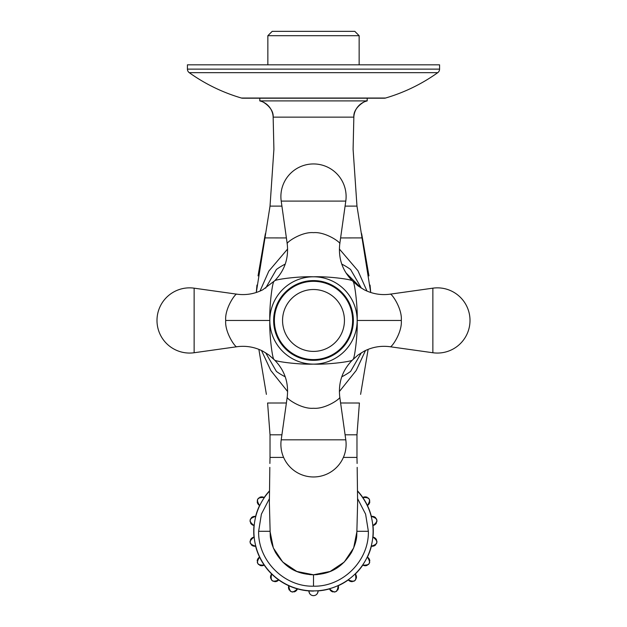 <?xml version="1.0" encoding="UTF-8"?>
<svg xmlns="http://www.w3.org/2000/svg" width="627" height="627" viewBox="0 0 627 627"><rect width="100%" height="100%" fill="white"/><g stroke="black" fill="none" stroke-linecap="round" stroke-linejoin="round"><path stroke-width="0.94" d="M287.636 391.561L270.848 370.557L261.498 350.501M285.238 376.803A63.037 63.037 0 0 1 276.413 371.435L265.621 352.742M265.621 288.169L276.413 269.477A63.037 63.037 0 0 1 285.238 264.108M339.372 248.99L357.954 270.754L366.999 291.085M260.001 291.085L268.826 271.115L287.628 248.99M263.505 102.248A17.391 17.391 178.8 0 1 273.153 117.139L273.905 149.273L270.025 206.111L256.294 292.48L256.96 285.073M365.502 350.501L356.199 370.479L339.364 391.561M273.905 149.273L273.153 117.139L353.847 117.139L353.095 149.273L356.975 206.111L370.706 292.48L370.04 285.073M259.805 98.204L259.805 100.908L367.195 100.908A17.391 17.391 76.6 0 1 367.195 100.908L367.195 98.204M439.574 69.127A4.35 4.35 90 0 1 437.756 72.661A173.898 173.898 0 0 1 385.55 98.031A4.35 4.35 0 0 1 384.327 98.204L242.673 98.204A4.35 4.35 0 0 1 241.45 98.031A173.898 173.898 0 0 1 189.244 72.661A4.35 4.35 -90 0 1 187.426 69.127L187.426 64.824L439.574 64.824L439.574 69.127L187.426 69.127M359.146 35.7L354.804 31.35L272.196 31.35L267.854 35.7L359.146 35.7L359.146 64.824M267.854 35.7L267.854 64.824M340.61 402.989L359.404 403.012L356.975 434.801L356.975 457.404L343.384 457.404M286.39 402.989L267.596 403.012L270.025 434.801L270.025 457.404L283.616 457.404L270.025 457.404L269.9 463.463M356.975 531.304L353.667 547.943L344.247 562.043L330.147 571.463L313.516 574.779L296.853 571.463L282.753 562.043L273.333 547.943L270.025 531.304M357.617 498.692L365.604 514.132L368.362 531.304C369.115 560.648 342.82 586.935 313.5 586.19C284.18 586.935 257.885 560.648 258.637 531.304L261.396 514.132L269.383 498.692M357.57 491.176A59.604 59.604 0 0 1 313.5 590.908A59.604 59.604 0 0 1 269.43 491.176M373.277 531.304A59.777 59.777 0 0 0 372.987 525.45A59.777 59.777 0 0 1 372.987 537.167C378.583 541.242 378.05 544.236 371.403 546.148A59.777 59.777 0 0 1 367.398 557.16C371.255 562.897 369.734 565.53 362.837 565.06A59.777 59.777 0 0 1 355.305 574.034C356.967 580.751 354.639 582.702 348.314 579.897A59.777 59.777 0 0 1 338.172 585.759A59.777 59.777 0 0 0 348.314 579.897A59.777 59.777 0 0 1 338.172 585.759C337.436 592.633 334.583 593.675 329.598 588.878A59.777 59.777 0 0 1 318.061 590.908C317.724 593.926 316.204 595.501 313.5 595.65C310.796 595.509 309.276 593.926 308.939 590.908A59.777 59.777 0 0 1 297.402 588.878C292.417 593.675 289.564 592.633 288.828 585.759A59.777 59.777 0 0 1 278.686 579.897C272.361 582.702 270.033 580.751 271.695 574.034A59.777 59.777 0 0 1 264.163 565.06C257.266 565.53 255.745 562.897 259.602 557.16A59.777 59.777 0 0 1 255.597 546.148A59.777 59.777 0 0 0 313.5 591.089A59.777 59.777 0 0 1 255.597 546.148C248.95 544.236 248.417 541.242 254.013 537.167A59.777 59.777 0 0 1 253.723 531.304A59.777 59.777 0 0 0 254.013 537.167A59.777 59.777 0 0 1 254.013 525.45C248.417 521.374 248.95 518.38 255.597 516.468A59.777 59.777 0 0 1 259.602 505.456C255.745 499.719 257.266 497.086 264.163 497.556A59.777 59.777 0 0 1 269.43 490.917M372.987 525.45C378.583 521.374 378.05 518.38 371.403 516.468A59.777 59.777 0 0 0 357.57 490.917A59.777 59.777 0 0 1 362.837 497.556C369.734 497.086 371.255 499.719 367.398 505.456A59.777 59.777 0 0 1 371.403 516.468M372.07 516.374A4.561 4.561 0 0 1 372.689 516.374A4.561 4.561 0 0 0 372.07 516.374M372.751 516.382A4.561 4.561 0 0 1 373.418 516.483A4.561 4.561 0 0 0 372.751 516.382M374.06 516.687A4.561 4.561 0 0 1 374.648 516.969A4.561 4.561 0 0 0 374.06 516.687M375.181 517.33A4.561 4.561 0 0 1 375.651 517.753A4.561 4.561 0 0 0 375.181 517.33M376.372 518.733A4.561 4.561 0 0 1 376.623 519.274A4.561 4.561 0 0 0 376.372 518.733M376.803 519.846A4.561 4.561 0 0 1 376.905 520.426A4.561 4.561 0 0 0 376.803 519.846M376.937 521.021A4.561 4.561 0 0 1 376.882 521.617A4.561 4.561 0 0 0 376.937 521.021M376.537 522.793A4.561 4.561 0 0 1 376.239 523.349A4.561 4.561 0 0 0 376.537 522.793M375.863 523.866A4.561 4.561 0 0 1 375.408 524.337A4.561 4.561 0 0 0 375.863 523.866M374.875 524.744A4.561 4.561 0 0 1 374.28 525.073A4.561 4.561 0 0 0 374.875 524.744M374.225 525.097A4.561 4.561 0 0 1 373.645 525.308A4.561 4.561 0 0 0 374.225 525.097M363.433 497.242A4.561 4.561 0 0 1 364.013 497.031A4.561 4.561 0 0 0 363.433 497.242M364.068 497.015A4.561 4.561 0 0 1 364.734 496.882A4.561 4.561 0 0 0 364.068 497.015M365.408 496.858A4.561 4.561 0 0 1 366.058 496.921A4.561 4.561 0 0 0 365.408 496.858M366.677 497.078A4.561 4.561 0 0 1 367.265 497.313A4.561 4.561 0 0 0 366.677 497.078M368.276 497.987A4.561 4.561 0 0 1 368.707 498.41A4.561 4.561 0 0 0 368.276 497.987M369.068 498.88A4.561 4.561 0 0 1 369.366 499.398A4.561 4.561 0 0 0 369.068 498.88M369.593 499.946A4.561 4.561 0 0 1 369.742 500.526A4.561 4.561 0 0 0 369.593 499.946M369.82 501.749A4.561 4.561 0 0 1 369.734 502.368A4.561 4.561 0 0 0 369.82 501.749M369.554 502.987A4.561 4.561 0 0 1 369.287 503.583A4.561 4.561 0 0 0 369.554 502.987M368.927 504.147A4.561 4.561 0 0 1 368.48 504.657A4.561 4.561 0 0 0 368.927 504.147M368.441 504.704A4.561 4.561 0 0 1 367.971 505.103A4.561 4.561 0 0 0 368.441 504.704M297.151 589.498A4.561 4.561 0 0 1 296.837 590.031A4.561 4.561 0 0 0 297.151 589.498M296.806 590.085A4.561 4.561 0 0 1 296.375 590.61A4.561 4.561 0 0 0 296.806 590.085M295.881 591.065A4.561 4.561 0 0 1 295.341 591.433A4.561 4.561 0 0 0 295.881 591.065M294.768 591.716A4.561 4.561 0 0 1 294.165 591.904A4.561 4.561 0 0 0 294.768 591.716M292.95 592.045A4.561 4.561 0 0 1 292.354 591.99A4.561 4.561 0 0 0 292.95 592.045M291.774 591.864A4.561 4.561 0 0 1 291.218 591.661A4.561 4.561 0 0 0 291.774 591.864M290.693 591.386A4.561 4.561 0 0 1 290.199 591.042A4.561 4.561 0 0 0 290.693 591.386M289.36 590.156A4.561 4.561 0 0 1 289.023 589.623A4.561 4.561 0 0 0 289.36 590.156M288.765 589.035A4.561 4.561 0 0 1 288.585 588.408A4.561 4.561 0 0 0 288.765 589.035M288.498 587.742A4.561 4.561 0 0 1 288.506 587.06A4.561 4.561 0 0 0 288.498 587.742M288.514 586.997A4.561 4.561 0 0 1 288.624 586.394A4.561 4.561 0 0 0 288.514 586.997M278.231 580.398A4.561 4.561 0 0 1 277.761 580.79A4.561 4.561 0 0 0 278.231 580.398M277.706 580.829A4.561 4.561 0 0 1 277.126 581.182A4.561 4.561 0 0 0 277.706 580.829M276.507 581.433A4.561 4.561 0 0 1 275.872 581.597A4.561 4.561 0 0 0 276.507 581.433M275.237 581.66A4.561 4.561 0 0 1 274.61 581.644A4.561 4.561 0 0 0 275.237 581.66M273.419 581.354A4.561 4.561 0 0 1 272.878 581.104A4.561 4.561 0 0 0 273.419 581.354M272.377 580.782A4.561 4.561 0 0 1 271.922 580.398A4.561 4.561 0 0 0 272.377 580.782M271.515 579.959A4.561 4.561 0 0 1 271.178 579.466A4.561 4.561 0 0 0 271.515 579.959M270.684 578.353A4.561 4.561 0 0 1 270.558 577.733A4.561 4.561 0 0 0 270.684 578.353M270.511 577.099A4.561 4.561 0 0 1 270.558 576.44A4.561 4.561 0 0 0 270.511 577.099M270.707 575.79A4.561 4.561 0 0 1 270.95 575.155A4.561 4.561 0 0 0 270.707 575.79M270.974 575.1A4.561 4.561 0 0 1 271.279 574.567A4.561 4.561 0 0 0 270.974 575.1M263.567 565.374A4.561 4.561 0 0 1 262.987 565.585A4.561 4.561 0 0 0 263.567 565.374M262.932 565.601A4.561 4.561 0 0 1 262.266 565.726A4.561 4.561 0 0 0 262.932 565.601M261.592 565.758A4.561 4.561 0 0 1 260.942 565.695A4.561 4.561 0 0 0 261.592 565.758M260.323 565.538A4.561 4.561 0 0 1 259.735 565.303A4.561 4.561 0 0 0 260.323 565.538M258.724 564.629A4.561 4.561 0 0 1 258.293 564.206A4.561 4.561 0 0 0 258.724 564.629M257.932 563.728A4.561 4.561 0 0 1 257.634 563.218A4.561 4.561 0 0 0 257.932 563.728M257.407 562.67A4.561 4.561 0 0 1 257.258 562.09A4.561 4.561 0 0 0 257.407 562.67M257.18 560.867A4.561 4.561 0 0 1 257.266 560.248A4.561 4.561 0 0 0 257.18 560.867M257.446 559.629A4.561 4.561 0 0 1 257.713 559.033A4.561 4.561 0 0 0 257.446 559.629M258.073 558.469A4.561 4.561 0 0 1 258.52 557.959A4.561 4.561 0 0 0 258.073 558.469M258.559 557.912A4.561 4.561 0 0 1 259.029 557.513A4.561 4.561 0 0 0 258.559 557.912M254.93 546.242A4.561 4.561 0 0 1 254.311 546.242A4.561 4.561 0 0 0 254.93 546.242M254.248 546.235A4.561 4.561 0 0 1 253.582 546.133A4.561 4.561 0 0 0 254.248 546.235M252.94 545.929A4.561 4.561 0 0 1 252.352 545.647A4.561 4.561 0 0 0 252.94 545.929M251.819 545.286A4.561 4.561 0 0 1 251.349 544.863A4.561 4.561 0 0 0 251.819 545.286M250.628 543.883A4.561 4.561 0 0 1 250.377 543.335A4.561 4.561 0 0 0 250.628 543.883M250.197 542.77A4.561 4.561 0 0 1 250.095 542.183A4.561 4.561 0 0 0 250.197 542.77M250.063 541.595A4.561 4.561 0 0 1 250.118 540.991A4.561 4.561 0 0 0 250.063 541.595M250.463 539.823A4.561 4.561 0 0 1 250.761 539.267A4.561 4.561 0 0 0 250.463 539.823M251.137 538.75A4.561 4.561 0 0 1 251.592 538.279A4.561 4.561 0 0 0 251.137 538.75M252.125 537.872A4.561 4.561 0 0 1 252.72 537.543A4.561 4.561 0 0 0 252.125 537.872M252.775 537.519A4.561 4.561 0 0 1 253.355 537.308A4.561 4.561 0 0 0 252.775 537.519M253.355 525.308A4.561 4.561 0 0 1 252.775 525.097A4.561 4.561 0 0 0 253.355 525.308M252.72 525.073A4.561 4.561 0 0 1 252.125 524.744A4.561 4.561 0 0 0 252.72 525.073M251.592 524.337A4.561 4.561 0 0 1 251.137 523.866A4.561 4.561 0 0 0 251.592 524.337M250.761 523.349A4.561 4.561 0 0 1 250.463 522.793A4.561 4.561 0 0 0 250.761 523.349M250.118 521.617A4.561 4.561 0 0 1 250.063 521.021A4.561 4.561 0 0 0 250.118 521.617M250.095 520.426A4.561 4.561 0 0 1 250.197 519.846A4.561 4.561 0 0 0 250.095 520.426M250.377 519.274A4.561 4.561 0 0 1 250.628 518.733A4.561 4.561 0 0 0 250.377 519.274M251.349 517.753A4.561 4.561 0 0 1 251.819 517.33A4.561 4.561 0 0 0 251.349 517.753M252.352 516.969A4.561 4.561 0 0 1 252.94 516.687A4.561 4.561 0 0 0 252.352 516.969M253.582 516.483A4.561 4.561 0 0 1 254.248 516.382A4.561 4.561 0 0 0 253.582 516.483M254.311 516.374A4.561 4.561 0 0 1 254.93 516.374A4.561 4.561 0 0 0 254.311 516.374M259.029 505.103A4.561 4.561 0 0 1 258.559 504.704A4.561 4.561 0 0 0 259.029 505.103M258.52 504.657A4.561 4.561 0 0 1 258.073 504.147A4.561 4.561 0 0 0 258.52 504.657M257.713 503.583A4.561 4.561 0 0 1 257.446 502.987A4.561 4.561 0 0 0 257.713 503.583M257.266 502.368A4.561 4.561 0 0 1 257.18 501.749A4.561 4.561 0 0 0 257.266 502.368M257.258 500.526A4.561 4.561 0 0 1 257.407 499.946A4.561 4.561 0 0 0 257.258 500.526M257.634 499.398A4.561 4.561 0 0 1 257.932 498.88A4.561 4.561 0 0 0 257.634 499.398M258.293 498.41A4.561 4.561 0 0 1 258.724 497.987A4.561 4.561 0 0 0 258.293 498.41M259.735 497.313A4.561 4.561 0 0 1 260.323 497.078A4.561 4.561 0 0 0 259.735 497.313M260.942 496.921A4.561 4.561 0 0 1 261.592 496.858A4.561 4.561 0 0 0 260.942 496.921M262.266 496.882A4.561 4.561 0 0 1 262.932 497.015A4.561 4.561 0 0 0 262.266 496.882M262.987 497.031A4.561 4.561 0 0 1 263.567 497.242A4.561 4.561 0 0 0 262.987 497.031M318.061 590.908A4.561 4.561 0 0 1 317.724 592.821A4.561 4.561 0 0 0 318.061 590.908M317.434 593.401A4.561 4.561 0 0 1 317.082 593.918A4.561 4.561 0 0 0 317.434 593.401M316.204 594.764A4.561 4.561 0 0 1 315.702 595.086A4.561 4.561 0 0 0 316.204 594.764M315.177 595.329A4.561 4.561 0 0 1 314.629 595.509A4.561 4.561 0 0 0 315.177 595.329M313.5 595.65A4.561 4.561 0 0 1 308.939 590.908A4.561 4.561 0 0 0 313.5 595.65M338.376 586.394A4.561 4.561 0 0 1 338.486 586.997A4.561 4.561 0 0 0 338.376 586.394M338.494 587.06A4.561 4.561 0 0 1 338.502 587.742A4.561 4.561 0 0 0 338.494 587.06M338.415 588.408A4.561 4.561 0 0 1 338.235 589.035A4.561 4.561 0 0 0 338.415 588.408M337.977 589.623A4.561 4.561 0 0 1 337.639 590.156A4.561 4.561 0 0 0 337.977 589.623M336.801 591.042A4.561 4.561 0 0 1 336.307 591.386A4.561 4.561 0 0 0 336.801 591.042M335.782 591.661A4.561 4.561 0 0 1 335.226 591.864A4.561 4.561 0 0 0 335.782 591.661M334.646 591.99A4.561 4.561 0 0 1 334.05 592.045A4.561 4.561 0 0 0 334.646 591.99M332.835 591.904A4.561 4.561 0 0 1 332.232 591.716A4.561 4.561 0 0 0 332.835 591.904M331.659 591.433A4.561 4.561 0 0 1 331.119 591.065A4.561 4.561 0 0 0 331.659 591.433M330.625 590.61A4.561 4.561 0 0 1 330.194 590.085A4.561 4.561 0 0 0 330.625 590.61M330.163 590.031A4.561 4.561 0 0 1 329.849 589.498A4.561 4.561 0 0 0 330.163 590.031M355.721 574.567A4.561 4.561 0 0 1 356.026 575.1A4.561 4.561 0 0 0 355.721 574.567M356.05 575.155A4.561 4.561 0 0 1 356.293 575.79A4.561 4.561 0 0 0 356.05 575.155M356.442 576.44A4.561 4.561 0 0 1 356.489 577.099A4.561 4.561 0 0 0 356.442 576.44M356.442 577.733A4.561 4.561 0 0 1 356.316 578.353A4.561 4.561 0 0 0 356.442 577.733M355.822 579.466A4.561 4.561 0 0 1 355.485 579.959A4.561 4.561 0 0 0 355.822 579.466M355.078 580.398A4.561 4.561 0 0 1 354.623 580.782A4.561 4.561 0 0 0 355.078 580.398M354.122 581.104A4.561 4.561 0 0 1 353.581 581.354A4.561 4.561 0 0 0 354.122 581.104M352.39 581.644A4.561 4.561 0 0 1 351.763 581.66A4.561 4.561 0 0 0 352.39 581.644M351.128 581.597A4.561 4.561 0 0 1 350.493 581.433A4.561 4.561 0 0 0 351.128 581.597M349.874 581.182A4.561 4.561 0 0 1 349.294 580.829A4.561 4.561 0 0 0 349.874 581.182M349.239 580.79A4.561 4.561 0 0 1 348.769 580.398A4.561 4.561 0 0 0 349.239 580.79M367.971 557.513A4.561 4.561 0 0 1 368.441 557.912A4.561 4.561 0 0 0 367.971 557.513M368.48 557.959A4.561 4.561 0 0 1 368.927 558.469A4.561 4.561 0 0 0 368.48 557.959M369.287 559.033A4.561 4.561 0 0 1 369.554 559.629A4.561 4.561 0 0 0 369.287 559.033M369.734 560.248A4.561 4.561 0 0 1 369.82 560.867A4.561 4.561 0 0 0 369.734 560.248M369.742 562.09A4.561 4.561 0 0 1 369.593 562.67A4.561 4.561 0 0 0 369.742 562.09M369.366 563.218A4.561 4.561 0 0 1 369.068 563.728A4.561 4.561 0 0 0 369.366 563.218M368.707 564.206A4.561 4.561 0 0 1 368.276 564.629A4.561 4.561 0 0 0 368.707 564.206M367.265 565.303A4.561 4.561 0 0 1 366.677 565.538A4.561 4.561 0 0 0 367.265 565.303M366.058 565.695A4.561 4.561 0 0 1 365.408 565.758A4.561 4.561 0 0 0 366.058 565.695M364.734 565.726A4.561 4.561 0 0 1 364.068 565.601A4.561 4.561 0 0 0 364.734 565.726M364.013 565.585A4.561 4.561 0 0 1 363.433 565.374A4.561 4.561 0 0 0 364.013 565.585M373.645 537.308A4.561 4.561 0 0 1 374.225 537.519A4.561 4.561 0 0 0 373.645 537.308M374.28 537.543A4.561 4.561 0 0 1 374.875 537.872A4.561 4.561 0 0 0 374.28 537.543M375.408 538.279A4.561 4.561 0 0 1 375.863 538.75A4.561 4.561 0 0 0 375.408 538.279M376.239 539.267A4.561 4.561 0 0 1 376.537 539.823A4.561 4.561 0 0 0 376.239 539.267M376.882 540.991A4.561 4.561 0 0 1 376.937 541.595A4.561 4.561 0 0 0 376.882 540.991M376.905 542.183A4.561 4.561 0 0 1 376.803 542.77A4.561 4.561 0 0 0 376.905 542.183M376.623 543.335A4.561 4.561 0 0 1 376.372 543.883A4.561 4.561 0 0 0 376.623 543.335M375.651 544.863A4.561 4.561 0 0 1 375.181 545.286A4.561 4.561 0 0 0 375.651 544.863M374.648 545.647A4.561 4.561 0 0 1 374.06 545.929A4.561 4.561 0 0 0 374.648 545.647M373.418 546.133A4.561 4.561 0 0 1 372.751 546.235A4.561 4.561 0 0 0 373.418 546.133M372.689 546.242A4.561 4.561 0 0 1 372.07 546.242A4.561 4.561 0 0 0 372.689 546.242M317.442 574.606L313.868 574.779M313.124 574.779L309.558 574.606M361.379 352.742L350.587 371.435A63.037 63.037 0 0 1 341.762 376.803M341.762 264.108A63.037 63.037 0 0 1 350.587 269.477L361.379 288.169M353.072 281.578C354.514 281.821 357.735 305.655 357.178 320.46L401.296 320.46C402.393 308.406 391.232 292.731 390.119 294.173A43.475 43.443 82 0 1 390.025 294.188C380.95 295.372 372.344 293.898 364.201 289.768L358.095 285.936L352.335 280.778C342.366 270.582 338.18 258.3 339.763 243.942A43.475 43.443 -172 0 1 339.779 243.832L345.79 201.095A32.604 32.604 0 0 0 313.5 163.945A32.604 32.604 0 0 0 281.209 201.095L287.221 243.832C285.787 242.727 301.399 231.575 313.516 232.656C325.609 231.582 341.213 242.727 339.779 243.832M273.928 359.334C272.486 359.083 269.265 335.249 269.822 320.46C269.265 305.655 272.486 281.821 273.928 281.578M401.296 320.46C402.393 332.506 391.232 348.181 390.119 346.739A43.475 43.443 -82 0 0 390.025 346.723C380.95 345.54 372.344 347.013 364.201 351.144L358.095 354.976L352.335 360.133C342.366 370.33 338.172 382.611 339.763 396.969A43.475 43.443 172 0 0 339.779 397.079C341.213 398.184 325.609 409.329 313.516 408.255C301.399 409.337 285.787 398.184 287.221 397.079A43.475 43.443 8 0 0 287.229 396.977C288.828 382.619 284.634 370.338 274.665 360.133L268.905 354.976L262.799 351.144C254.656 347.013 246.05 345.54 236.975 346.723A43.475 43.443 -98 0 0 236.881 346.739C235.768 348.181 224.607 332.498 225.704 320.46C224.607 308.406 235.768 292.731 236.881 294.173A43.475 43.443 98 0 0 236.975 294.188C246.05 295.372 254.656 293.898 262.799 289.768L274.665 280.778C284.634 270.574 288.828 258.293 287.229 243.934A43.475 43.443 -8 0 0 287.221 243.832M274.618 280.88C274.94 279.462 298.366 276.225 313.5 276.789C328.799 276.233 352.021 279.462 352.382 280.88M357.178 320.46C357.735 335.249 354.514 359.083 353.072 359.334M352.382 360.031C352.115 361.465 328.329 364.702 313.5 364.122C298.366 364.687 274.94 361.45 274.618 360.031M339.779 397.079L345.79 439.817A32.604 32.604 0 0 1 313.5 476.967A32.604 32.604 0 0 1 281.209 439.817L287.221 397.079M390.119 294.173L432.865 288.169A32.604 32.604 0 0 1 470.007 320.46A32.604 32.604 0 0 1 432.865 352.742L390.119 346.739M236.881 294.173L194.135 288.169A32.604 32.604 0 0 0 156.993 320.46A32.604 32.604 0 0 0 194.135 352.742L236.881 346.739M352.625 320.46A39.125 39.125 0 0 1 313.5 359.584A39.125 39.125 0 0 1 274.375 320.46A39.125 39.125 0 0 1 313.5 281.327A39.125 39.125 0 0 1 352.625 320.46M361.607 233.644L362.406 237.899L340.61 237.931M286.39 237.931L264.594 237.899L258.05 275.872M356.975 206.111L345.085 206.111M281.915 206.111L270.025 206.111L281.915 206.111M353.095 149.273L353.847 117.139A17.391 17.391 1.2 0 1 363.495 102.248M353.84 117.139A17.391 17.391 76.6 0 1 367.179 100.916C367.688 99.45 352.938 106.653 353.847 117.139M273.16 117.139A17.391 17.391 103.4 0 0 259.821 100.916A17.391 17.391 103.4 0 0 259.805 100.908C259.312 99.45 274.062 106.653 273.153 117.139M385.55 98.031L241.45 98.031M437.756 72.661L189.244 72.661M270.025 434.801L281.915 434.801L270.025 434.801M356.975 434.801L345.085 434.801M357.116 531.304L368.362 531.304M357.178 467.358L357.625 502.846L356.747 535.991C356.363 540.866 354.592 546.376 351.449 552.528C340.445 569.967 327.709 574.097 313.516 574.779L313.5 586.19M269.884 531.304L258.637 531.304M313.5 276.789A43.671 43.671 0 0 0 269.829 320.46A43.671 43.671 0 0 0 313.5 364.122A43.671 43.671 0 0 0 357.171 320.46A43.671 43.671 0 0 0 313.5 276.789M353.362 320.46A39.862 39.862 0 0 0 313.5 280.59A39.862 39.862 0 0 0 273.638 320.46A39.862 39.862 0 0 0 313.5 360.321A39.862 39.862 0 0 0 353.362 320.46M345.79 439.817L281.209 439.817M432.865 288.169L432.865 352.742M269.806 320.46L225.704 320.46M194.135 288.169L194.135 352.742M344.442 320.46A30.942 30.942 0 0 0 313.5 289.509A30.942 30.942 0 0 0 282.558 320.46A30.942 30.942 0 0 0 313.5 351.402A30.942 30.942 0 0 0 344.442 320.46M345.79 201.095L281.209 201.095M361.081 287.989L345.963 272.87M266.389 394.359L258.865 349.357M264.594 237.899L265.393 233.644M362.406 237.899L368.95 275.872M360.611 394.359L368.135 349.357M269.822 467.358L269.375 502.846L270.253 535.991C270.637 540.866 272.408 546.376 275.551 552.528C286.555 569.967 299.291 574.097 313.484 574.779L313.453 574.779M356.975 457.404L357.1 463.463"/></g></svg>
